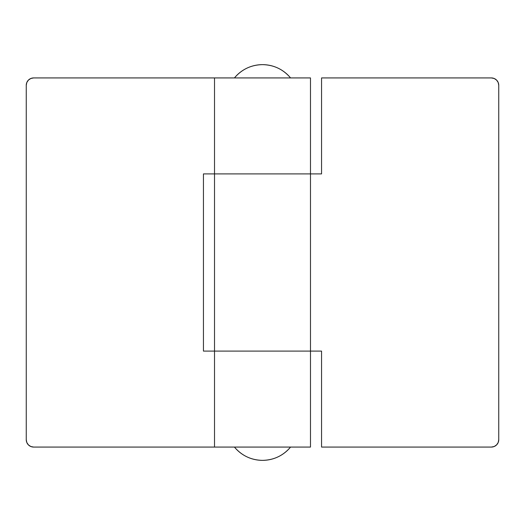 <?xml version="1.0" encoding="UTF-8"?>
<svg xmlns="http://www.w3.org/2000/svg" width="525" height="525" viewBox="0 0 525 525"><rect width="100%" height="100%" fill="white"/><g stroke="black" fill="none" stroke-linecap="round" stroke-linejoin="round"><path stroke-width="0.79" d="M214.515 77.93L214.515 173.906L310.485 173.906L310.485 77.93L33.633 77.93L214.515 77.93L214.515 173.906L203.438 173.906L203.438 351.094L214.515 351.094L214.515 447.07L310.485 447.07L310.485 351.094L203.438 351.094L203.438 173.906L214.515 173.906L214.515 351.094L310.485 351.094L310.485 447.07L214.508 447.07M214.515 447.07L33.633 447.07L214.515 447.07L214.515 173.906L310.485 173.906L310.485 351.094L214.508 351.094M214.508 173.906L310.485 173.906L310.485 77.93L214.508 77.93M26.25 85.312L26.814 82.484L28.416 80.095L30.804 78.494L33.633 77.93A7.383 7.383 0 0 0 26.25 85.312L26.25 439.688L26.25 85.312M33.633 447.07L30.804 446.506L28.416 444.905L26.814 442.516L26.25 439.688A7.383 7.383 0 0 0 33.633 447.07M310.485 351.094L321.562 351.094L321.562 447.07L491.367 447.07A7.383 7.383 0 0 0 498.75 439.688L498.75 85.312L498.75 439.688L498.186 442.516L496.584 444.905L494.196 446.506L491.367 447.07L321.562 447.07L321.562 351.094L310.485 351.094L310.485 173.906L321.562 173.906L321.562 77.93L491.367 77.93L321.562 77.93L321.562 173.906L310.485 173.906M491.367 77.93L494.196 78.494L496.584 80.095L498.186 82.484L498.75 85.312A7.383 7.383 0 0 0 491.367 77.93M310.492 173.906L214.515 173.906M214.515 351.094L310.492 351.094M262.5 460.359C273.84 460.123 283.192 455.693 290.555 447.07A36.258 36.258 0 0 1 234.445 447.07C241.808 455.693 251.16 460.123 262.5 460.359M262.5 64.641C273.84 64.877 283.192 69.307 290.555 77.93A36.258 36.258 0 0 0 234.445 77.93C241.808 69.307 251.16 64.877 262.5 64.641"/></g></svg>
